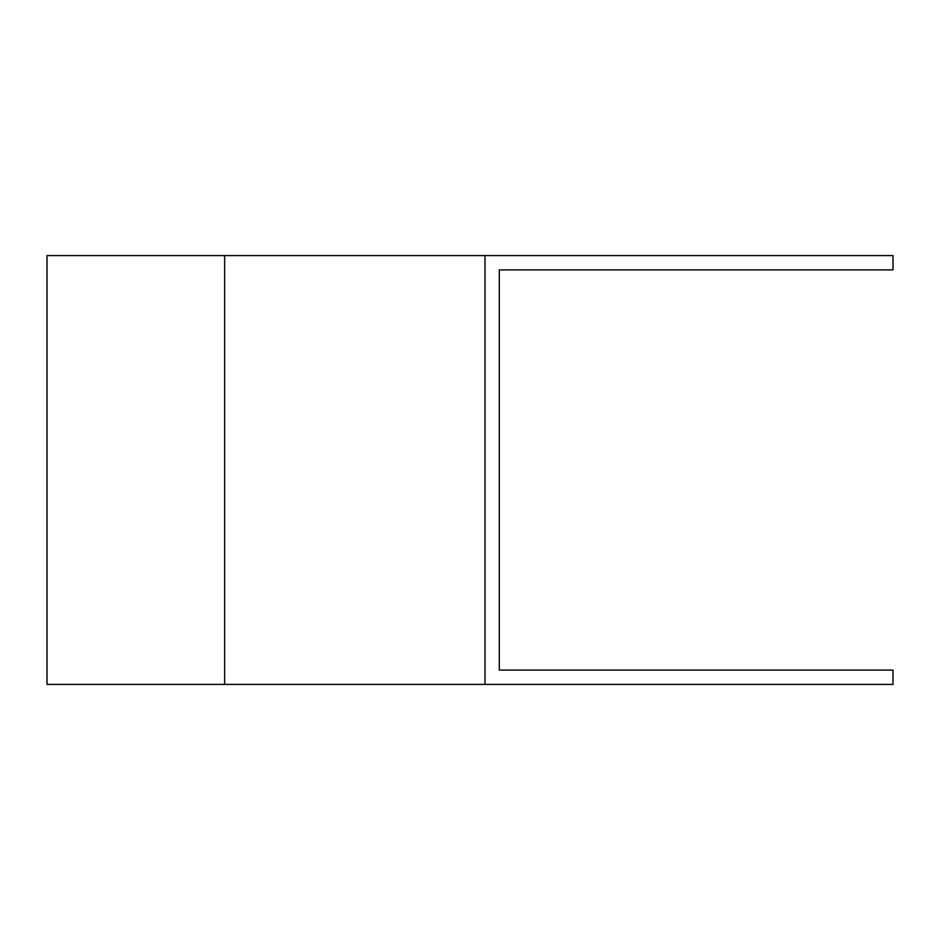 <?xml version="1.0" encoding="UTF-8"?>
<svg xmlns="http://www.w3.org/2000/svg" width="940" height="940" viewBox="0 0 940 940"><rect width="100%" height="100%" fill="white"/><g stroke="black" fill="none" stroke-linecap="round" stroke-linejoin="round"><path stroke-width="1.41" d="M484.97 255.574L484.97 684.426L893 684.426L893 670.114L499.281 670.114L499.281 269.886L893 269.886L893 255.574L47 255.574L47 684.426L224.66 684.426L224.66 255.574M484.97 684.426L224.66 684.426"/></g></svg>

